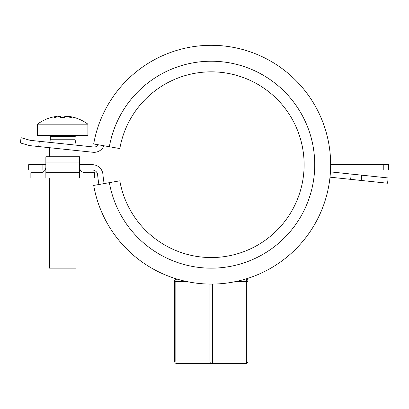 <?xml version="1.0" encoding="UTF-8"?>
<svg xmlns="http://www.w3.org/2000/svg" width="409" height="409" viewBox="0 0 409 409"><rect width="100%" height="100%" fill="white"/><g stroke="black" fill="none" stroke-linecap="round" stroke-linejoin="round"><path stroke-width="0.61" d="M109.372 146.729L119.822 148.569A92.858 92.858 0 0 1 262.292 87.117A92.858 92.858 0 0 1 262.292 242.276A92.858 92.858 0 0 1 119.822 180.819L93.692 185.425A119.387 119.387 0 0 0 276.873 264.444A119.387 119.387 0 0 0 276.873 64.949A119.387 119.387 0 0 0 93.692 143.963L109.372 146.729A103.472 103.472 0 0 1 268.125 78.247A103.472 103.472 0 0 1 268.125 251.141A103.472 103.472 0 0 1 109.372 182.665M362.021 164.694L330.656 164.694L388.55 164.694L388.55 170.001L383.243 170.001L383.243 164.694M330.538 170.001L383.243 170.001M98.917 184.505A114.08 114.08 0 0 1 97.639 174.837A5.307 5.307 0 0 0 92.352 170.001L80.236 170.001M79.525 164.694L92.352 164.694A10.614 10.614 0 0 1 102.92 174.367A108.774 108.774 0 0 0 104.142 183.585M79.525 167.347C79.847 170.563 81.616 172.332 84.832 172.654L94.53 172.654L94.53 177.961L30.859 177.961L30.859 172.654L40.563 172.654C42.562 172.583 44.095 171.703 45.154 170.001L42.894 170.001L42.894 164.694L45.864 164.694M42.894 164.694L28.676 164.694L28.676 170.001L42.894 170.001M45.864 177.961L45.864 156.739L79.525 156.739L79.525 177.961M40.563 172.654C43.778 172.332 45.547 170.563 45.864 167.347M64.775 116.36L64.775 117.398A37.51 27.408 180 0 0 60.619 117.398L60.619 116.36A42.429 38.359 109.2 0 0 53.881 117.751A42.429 17.122 -98.9 0 1 56.672 116.36A42.398 42.398 0 0 0 51.641 117.398L51.606 117.352A42.449 42.449 0 0 0 37.49 124.172L87.899 124.172A42.449 42.449 0 0 0 73.789 117.352L73.748 117.398A42.398 42.398 0 0 0 68.722 116.36A42.429 17.122 98.9 0 1 71.514 117.751A42.429 38.359 -109.2 0 0 64.775 116.36L64.775 116.212A41.002 26.938 -60.6 0 1 67.597 116.212L67.306 116.734M67.597 116.212A42.398 42.398 0 0 0 64.775 115.982L64.775 116.212M68.722 116.36L68.62 116.994M56.769 116.994L56.672 116.36M75.092 136.575L75.092 139.755L50.297 139.755L50.297 136.575L75.092 136.575L75.962 135.532L49.428 135.512M37.49 124.172L37.49 135.512L87.899 135.512L87.899 124.172M75.092 139.755L75.962 144.004L65.138 144.004M49.428 177.961L49.428 268.166L75.962 268.166L75.962 177.961M60.619 116.36L60.619 115.982A42.398 42.398 0 0 0 57.792 116.212A41.002 26.938 60.6 0 1 60.619 116.212M57.792 116.212L58.083 116.734M98.426 144.801A5.307 5.307 0 0 1 93.559 146.989L30.235 140.333L21.002 137.685L30.235 140.333M21.002 137.685L20.45 142.966L29.678 145.609L93.001 152.266C97.224 152.184 97.224 152.184 93.001 152.266A10.614 10.614 0 0 0 103.917 145.768M388.136 177.951L387.579 183.227L388.136 177.951L361.75 175.175L361.193 180.456L387.579 183.227M361.193 180.456L330.002 177.174M330.436 171.887L361.75 175.175M351.213 174.07L350.661 179.346M248.028 361.024L246.704 361.024A2.653 1.324 90 0 1 245.374 363.678A2.653 2.653 0 0 0 248.028 361.024A2.653 2.653 0 0 1 245.374 363.678A2.653 2.653 0 0 0 248.028 361.024L248.028 281.433A2.653 2.653 0 0 0 246.121 278.882A2.653 2.653 0 0 1 248.028 281.433L236.295 281.433M245.374 363.678L177.158 363.678A2.653 2.653 0 0 1 174.505 361.024L174.505 281.433L175.834 281.433A2.653 1.324 -90 0 1 176.673 278.964M189.045 363.678L211.269 363.678A2.653 1.324 -90 0 0 212.593 361.024L212.593 284.076M245.86 278.964A2.653 1.324 90 0 1 246.704 281.433L246.704 361.024L174.505 361.024A2.653 2.653 0 0 0 177.158 363.678A2.653 1.324 -90 0 1 175.834 361.024L175.834 281.433L186.238 281.433M176.417 278.882A2.653 2.653 0 0 0 174.505 281.433A2.653 2.653 0 0 1 176.417 278.882M45.864 162.041L79.525 162.041M45.864 172.654L79.525 172.654M39.3 141.284L38.748 146.565M211.269 363.678A2.653 1.324 90 0 1 209.94 361.024L209.94 284.076M174.505 361.024A2.653 2.653 0 0 0 177.158 363.678M50.297 139.755L49.76 142.383M50.297 136.575L49.428 135.532M75.962 156.739L75.962 150.476M75.962 145.139L75.962 144.004M49.428 156.739L49.428 147.685"/></g></svg>
